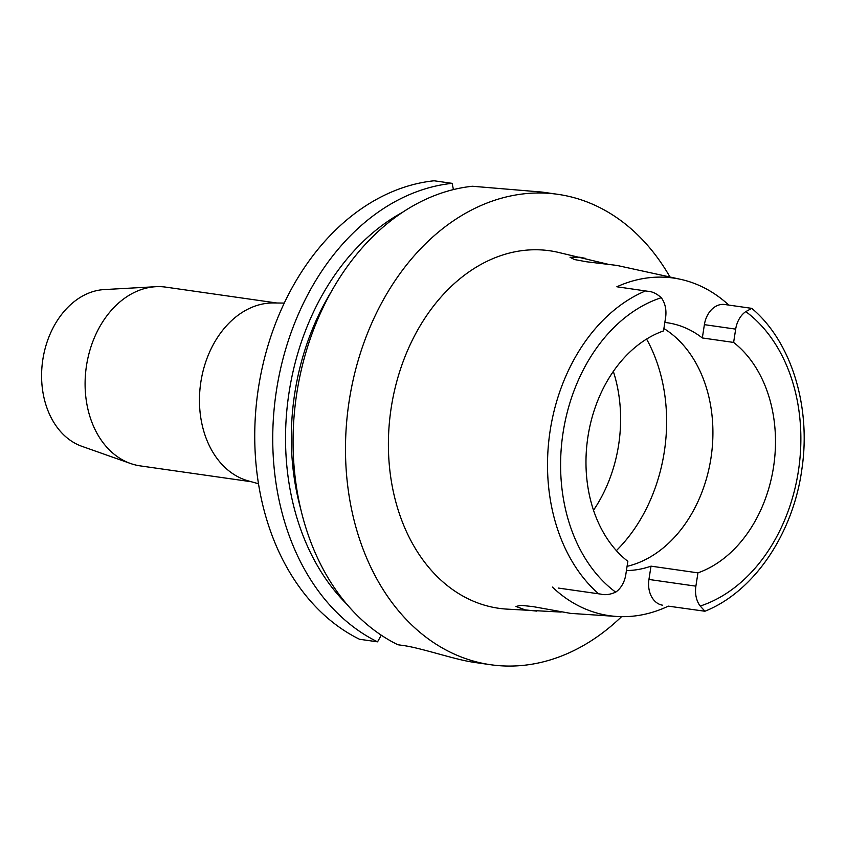 <?xml version="1.0" encoding="UTF-8"?>
<svg xmlns="http://www.w3.org/2000/svg" width="846" height="846" viewBox="0 0 846 846"><rect width="100%" height="100%" fill="white"/><g stroke="black" fill="none" stroke-linecap="round" stroke-linejoin="round"><path stroke-width="1.27" d="M733.619 342.429L735.682 329.126A23.191 17.311 -81.9 0 1 745.791 311.603L751.819 308.367L724.747 304.507A23.191 17.311 98.1 0 0 704.39 324.653L702.328 337.956L733.619 342.429A125.927 94.022 98.1 0 1 773.519 467.129A125.927 94.022 98.1 0 1 697.95 572.858L695.888 586.162A23.191 17.311 -81.9 0 0 700.213 606.053L704.94 611.224C754.23 591.608 793.358 533.297 801.934 468.832C811.208 406.492 791.433 341.689 751.83 308.378M702.328 337.956A125.927 94.022 98.1 0 0 667.251 322.749A125.927 94.022 98.1 0 0 664.829 322.453M663.899 328.523A125.927 94.022 -81.9 0 1 710.947 458.194A125.927 94.022 -81.9 0 1 627.076 566.344M728.787 305.078A171.061 127.725 -81.9 0 0 680.692 279.349A171.061 127.725 -81.9 0 0 616.871 286.773L647.497 291.225C652.129 291.436 656.718 293.594 661.265 297.707A23.191 17.311 -81.9 0 1 665.58 317.599L663.528 330.902A125.927 94.022 98.1 0 0 587.949 436.631A125.927 94.022 98.1 0 0 627.848 561.332L625.797 574.635A23.191 17.311 -81.9 0 1 615.677 592.158C610.103 594.632 605.08 595.277 600.607 594.093L558.223 588.044A23.191 17.311 98.1 0 0 558.487 588.086A23.191 17.311 98.1 0 0 558.762 588.118M558.487 588.086L601.199 594.178L558.223 588.044M607.555 264.142L557.25 252.129A180.568 134.821 98.1 0 0 391.222 407.666A180.568 134.821 98.1 0 0 506.268 609.078L561.141 612.081M585.622 258.39L579.732 257.237L570.067 257.29L574.402 259.532L586.458 261.763L616.85 265.411L680.692 279.349M668.308 606.138L704.877 611.235L668.308 606.138A172.256 128.613 -81.9 0 1 616.628 616.448A172.256 128.613 -81.9 0 1 552.396 587.082M616.628 616.448L570.532 613.371L532.98 606.603L520.829 605.313L516.007 606.466L525.144 609.871L536.66 611.108M626.431 570.542A125.927 94.022 98.1 0 0 651.008 566.154L648.945 579.457A23.191 17.311 98.1 0 0 662.481 605.176M697.95 572.858L651.008 566.154M593.511 510.244A127.82 95.439 98.1 0 0 618.606 445.038A127.82 95.439 98.1 0 0 613.339 371.426M276.885 303.005L165.795 287.132A90.289 67.405 98.1 0 0 155.791 286.709L104.27 289.575A80.042 59.77 98.1 0 0 42.839 359.508A80.042 59.77 98.1 0 0 81.882 446.318L130.538 463.502A90.289 67.405 98.1 0 0 140.267 465.892L251.357 481.755M155.791 286.709A90.289 67.405 98.1 0 0 86.504 365.578A90.289 67.405 98.1 0 0 130.538 463.502M258.474 483.753L248.153 480.856A90.289 67.405 -81.9 0 1 200.872 381.916A90.289 67.405 -81.9 0 1 273.565 302.963L284.277 303.08M452.124 183.349L434.125 180.78A237.589 177.396 98.1 0 0 258.464 387.796A237.589 177.396 98.1 0 0 359.55 639.269L377.549 641.839A237.589 177.396 -81.9 0 1 276.462 390.376A237.589 177.396 -81.9 0 1 452.124 183.349L453.435 189.589M381.271 635.198L377.549 641.839M621.577 616.649A237.589 177.396 -81.9 0 1 490.68 664.734L475.029 662.503A237.589 177.396 98.1 0 1 468.79 661.456C450.844 658.177 419.521 647.666 403.362 645.53L397.874 644.747A237.589 177.396 98.1 0 1 296.787 393.274A237.589 177.396 98.1 0 1 472.449 186.257L542.117 192.084L557.863 194.326A237.589 177.396 -81.9 0 1 669.979 276.98M490.68 664.734A237.589 177.396 -81.9 0 1 349.208 400.761A237.589 177.396 -81.9 0 1 557.863 194.326M331.59 291.193A218.585 163.204 98.1 0 0 294.757 393.284A218.585 163.204 98.1 0 0 300.573 508.414M346.574 603.938A226.294 168.957 -81.9 0 1 289.078 392.354A226.294 168.957 -81.9 0 1 402.495 212.357M745.791 311.603A159.651 119.201 -81.9 0 1 798.37 471.211A159.651 119.201 -81.9 0 1 700.213 606.053M735.682 329.126L704.39 324.653M615.677 592.158A159.651 119.201 -81.9 0 1 563.098 432.549A159.651 119.201 -81.9 0 1 661.265 297.707M598.598 593.797A169.137 126.287 -81.9 0 1 550.164 430.551A169.137 126.287 -81.9 0 1 645.487 290.929M646.577 339.077A149.679 111.757 -81.9 0 1 664.279 451.901A149.679 111.757 -81.9 0 1 616.364 550.609M648.945 579.457L695.888 586.162"/></g></svg>
